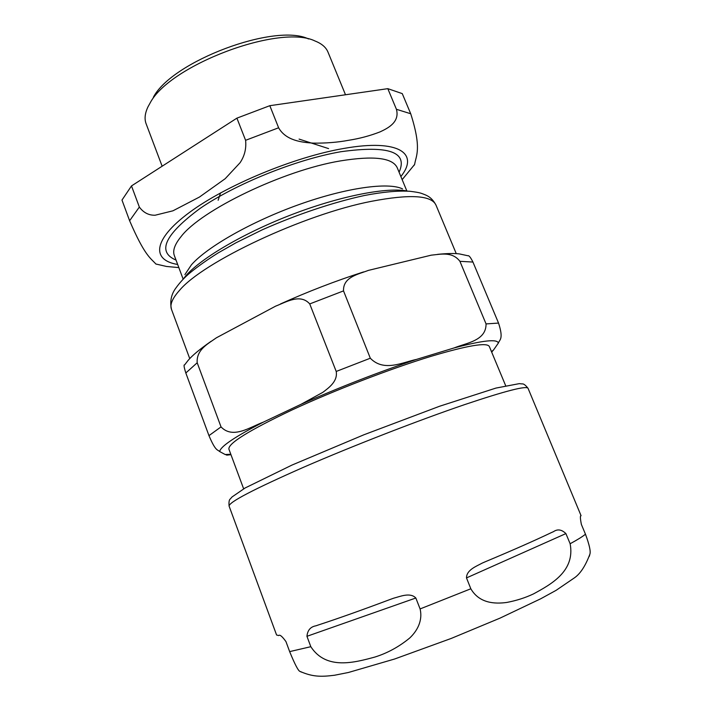 <?xml version="1.0" encoding="UTF-8"?>
<svg xmlns="http://www.w3.org/2000/svg" width="712" height="712" viewBox="0 0 712 712"><rect width="100%" height="100%" fill="white"/><g stroke="black" fill="none" stroke-linecap="round" stroke-linejoin="round"><path stroke-width="1.07" d="M415.835 598.009L420.098 608.929C422.955 621.033 416.929 631.161 409.765 637.979C399.085 646.754 387.47 653.109 374.913 657.043C354.736 662.507 326.194 670.428 310.815 646.692L306.943 636.306C307.54 630.209 310.574 626.702 316.048 625.786L318.282 625.003C337.915 618.586 361.954 610.051 390.39 599.37L393.745 598.169C400.091 596.54 410.174 592.072 415.835 598.009L306.943 636.306M229.104 506.116C228.739 502.031 229.148 499.637 230.341 498.916L232.067 496.94L245.115 487.978L292.027 465.052L363.93 434.765L439.607 406.24L495.926 388.084L519.279 383.643L522.127 383.91C523.578 383.635 525.563 385.112 528.064 388.352C526.622 385.477 505.449 390.906 464.544 404.647C418.754 420.24 352.921 445.819 303.89 467.117C253.686 489.242 228.757 502.245 229.104 506.116L276.576 634.988L278.65 635.567C279.754 634.33 282.192 636.341 285.957 641.592L289.651 651.614C294.982 664.67 298.479 671.283 300.126 671.461L301.354 672.092M589.313 556.348L589.892 554.15C590.844 551.417 589.367 544.769 585.469 534.205L581.384 524.459C580.164 518.256 580.066 515.354 581.081 515.728L528.064 388.352M570.134 543.745C575.385 571.238 550.901 584.41 533.564 593.87C525.367 597.769 516.423 600.625 506.722 602.459C494.715 604.079 479.327 603.367 470.828 588.779L466.493 577.913C466.502 569.787 476.639 566.209 482.149 563.13L485.477 561.67C512.622 550.314 534.605 540.613 551.435 532.576L553.473 531.668C557.549 528.847 561.688 529.488 565.907 533.591L570.134 543.745C577.61 539.678 582.719 536.501 585.469 534.205M328.597 148.603L299.084 139.098M218.148 200.259L220.542 192.907M308.545 38.955C275.357 22.606 172.126 61.196 153.374 97.233M245.595 140.309C246.45 148.461 244.617 155.928 240.069 162.728L225.17 178.721L199.458 197.046L172.936 210.814L155.136 215.229C148.737 215.389 143.477 212.665 139.347 207.059L131.498 185.921L236.909 118.148L245.595 140.309L278.615 127.777L269.821 105.688L387.809 88.662L396.424 109.292C399.824 121.921 388.574 127.92 380.092 131.871C370 135.796 359.462 138.609 348.471 140.317C337.613 142.347 325.856 143.29 313.2 143.13C302.102 142.409 285.93 140.718 278.615 127.777M131.498 185.921L121.983 200.072L129.62 220.738C144.874 256.222 150.695 258.136 155.875 264.01L156.569 264.223M413.841 165.638L414.615 164.472C416.004 155.563 421.985 149.048 410.717 113.751L402.262 93.61L387.809 88.662M269.821 105.688L236.909 118.148M402.529 188.903C388.449 181.943 346.433 187.621 299.031 204.566C251.648 221.468 207.21 246.833 191.421 264.82L184.889 274.636M407.762 191.136C387.951 186.918 342.107 195.506 293.798 213.831C245.489 232.13 202.137 257.424 186.224 275.339L182.584 279.834M345.498 94.767L327.983 52.101C326.034 47.339 321.726 43.637 315.06 41.011C280.208 23.674 169.821 64.952 150.116 102.982L147.998 106.818C144.919 113.288 144.287 118.931 146.111 123.746L162.14 166.216M243.646 488.824L228.908 449.156C227.92 443.496 248.924 430.457 291.902 410.032C333.83 390.55 390.541 368.691 431.009 356.347C467.722 345.427 487.168 342.161 489.358 346.557L505.636 385.619M467.909 255.768C468.914 255.252 470.588 257.352 472.937 262.052L459.916 261.322C452.28 251.256 440.381 254.326 431.258 255.163L368.389 270.391C358.412 274.271 342.935 276.923 343.522 290.897L309.738 303.926C300.286 293.291 286.251 302.075 275.615 306.151L216.404 337.791C208.251 343.665 196.192 349.654 197.197 362.764L221.031 426.897C232.966 439.455 250.197 426.96 263.271 422.172C234.738 436.865 220.222 446.664 219.705 451.577C217.374 449.379 215.665 451.444 208.963 435.628L185.823 372.981C183.99 367.143 183.58 364.464 184.595 364.945L187.906 360.655C192.044 355.653 199.778 349.2 211.099 341.306M343.522 290.897L370.311 358.216C383.937 372.385 402.939 362.141 416.458 359.418C378.01 372.296 339.526 387.266 301.007 404.318L322.812 392.357C328.704 387.835 337.942 381.436 336.206 371.45L309.738 303.926M472.937 262.052L498.542 323.07C503.802 339.268 499.557 339.535 498.356 343.077C497.394 338.787 482.656 340.407 454.149 347.928C466.271 342.926 486.234 340.888 486.056 323.916L459.916 261.322M491.476 351.63L493.549 349.957L491.654 352.066M227.457 455.075L225.143 454.505L230.822 454.309M493.549 349.957L498.356 343.077M454.149 347.928L416.458 359.418M301.007 404.318L263.271 422.172M219.705 451.577L225.143 454.505M289.651 651.614L310.815 646.692M420.098 608.929L470.828 588.779M565.907 533.591L466.493 577.913M410.717 113.751L396.424 109.292M139.347 207.059L129.62 220.738M400.874 176.54C419.368 153.596 399.12 138.644 344.047 148.407C294.474 156.836 225.695 185.449 189.25 212.603C152.475 239.81 151.594 260.254 177.662 264.464M399.085 172.215C408.207 151.968 388.788 145.132 340.825 151.727C296.397 159.39 235.583 183.936 199.956 208.509C164.677 234.729 156.702 251.915 176.024 260.085M406.614 190.398L397.243 167.774C392.668 157.779 373.675 155.501 340.256 160.93C283.118 170.426 200.74 210.307 180.893 236.829C174.689 244.474 172.509 250.722 174.342 255.572L182.922 278.517M221.031 426.897L208.963 435.628M370.311 358.216L336.206 371.45M498.542 323.07L486.056 323.916M197.197 362.764L185.823 372.981M171.476 309.337C169.705 304.656 172.349 298.373 179.424 290.487C202.804 262.06 303.668 214.41 371.459 201.309C410.014 193.967 431.534 195.248 436.002 205.136C431.792 197.153 426.648 195.578 425.669 194.999C421.041 193.272 421.317 192.721 409.996 191.288C397.875 190.558 382.638 191.973 364.277 195.533C333.065 202.333 296.566 214.57 262.158 229.86L235.983 242.783L217.979 253.027C207.156 259.835 197.838 266.448 190.024 272.847C184.497 277.413 179.593 282.744 175.294 288.841C171.111 294.91 169.839 301.746 171.476 309.337L189.748 358.625M316.048 625.786L317.97 625.1M390.844 599.201L393.745 598.169M300.126 671.452C312.354 676.765 320.525 677.032 334.596 675.234L348.435 672.484L394.564 659.027L451.257 638.424L500.011 618.132L540.791 598.739L556.108 590.337L574.433 577.841C580.342 573.756 585.495 565.862 589.892 554.15M482.149 563.13L485.014 561.866M551.72 532.442L553.473 531.668M155.883 264.01L166.475 266.457L178.845 267.605M402.164 179.647L414.615 164.463M491.636 352.004L492.223 351.577M230.964 454.692L226.674 455.137M363.574 271.922C335.628 280.92 307.922 291.6 280.457 303.953M467.909 255.759L459.516 253.935C454.532 253.258 447.216 253.401 437.586 254.353M436.002 205.136L456.258 253.641"/></g></svg>
